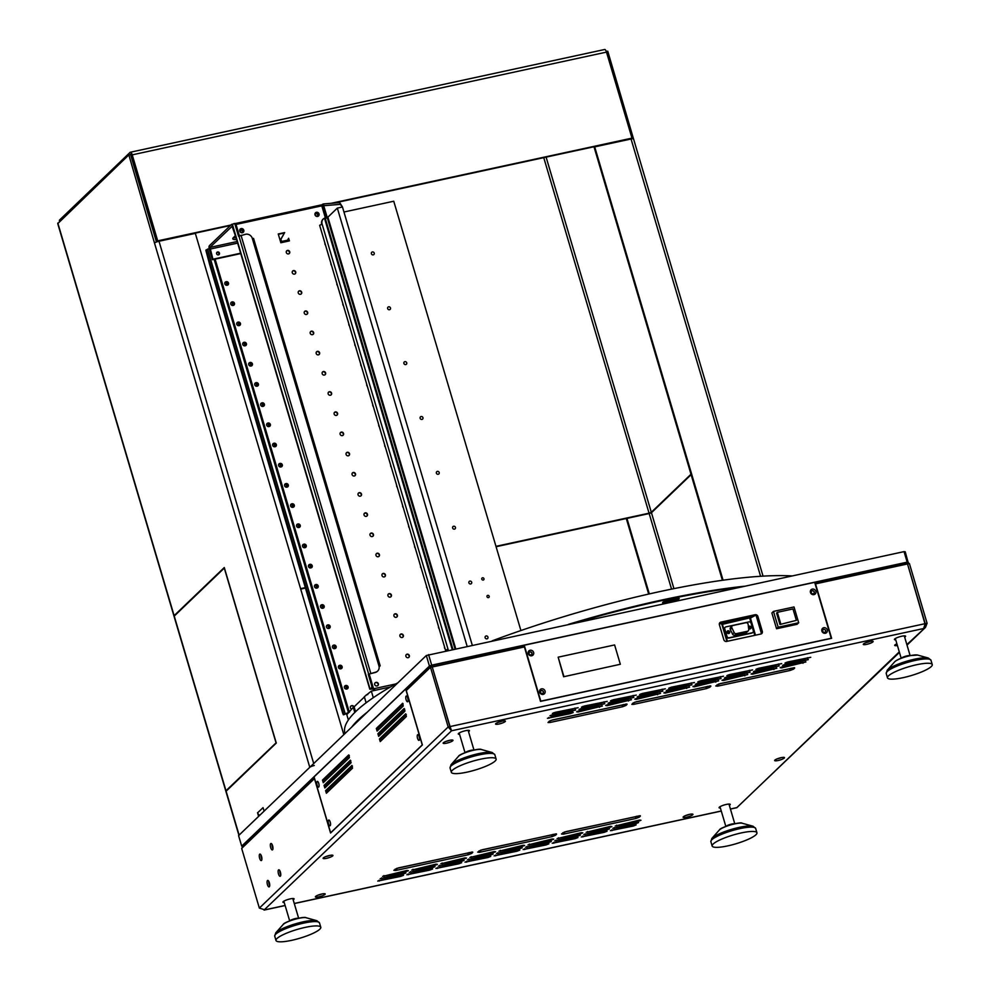 <?xml version="1.0" encoding="UTF-8"?>
<svg xmlns="http://www.w3.org/2000/svg" width="990" height="990" viewBox="0 0 990 990"><rect width="100%" height="100%" fill="white"/><g stroke="black" fill="none" stroke-linecap="round" stroke-linejoin="round"><path stroke-width="1.49" d="M314.387 777.905A1.869 1.708 46.2 0 0 314.449 778.598L241.671 848.418L259.355 908.102L448.173 726.969L430.489 667.285L431.145 665.676L523.339 645.703A1.869 0.656 77.8 0 1 523.462 645.641A1.869 0.656 77.8 0 1 524.391 646.94L540.515 701.365L831.625 638.315L815.5 583.89A1.869 0.656 -102.2 0 0 814.758 582.615L906.63 562.679L909.402 563.545L927.086 623.242L925.205 623.774M264.033 910.058L451.551 730.781L448.173 726.969L449.881 726.598L432.209 666.913L450.054 726.561L449.522 727.081L451.304 729.915M449.881 726.598L451.551 730.781L923.621 628.526L925.205 623.65L907.521 563.954L925.18 624.529M395.183 869.059L395.604 870.507L468.295 854.766L467.775 853.009L396.507 868.44M467.775 853.009L469.582 852.477M562.803 832.751L563.223 834.199L635.914 818.458L635.394 816.701L564.114 832.132M635.394 816.701L637.201 816.168M478.987 850.905L479.42 852.353L552.111 836.612L551.591 834.855L480.311 850.286M551.591 834.855L553.385 834.323M549.475 721.054L549.896 722.502L622.599 706.749L622.067 704.991L550.799 720.435M622.067 704.991L623.873 704.472M717.094 684.746L717.515 686.194L790.206 670.44L789.686 668.683L718.418 684.127M789.686 668.683L791.493 668.163M633.278 702.9L633.711 704.348L706.402 688.595L705.882 686.837L634.602 702.281M705.882 686.837L707.689 686.318M445.735 741.485A5.136 1.015 163.5 0 0 449.868 740.26M498.156 722.316A5.136 1.015 163.5 0 0 502.301 721.091M865.891 642.671A5.136 1.015 163.5 0 0 870.024 641.433M777.237 758.823A5.136 1.015 163.5 0 0 781.382 757.598M685.699 815.513A5.136 1.015 163.5 0 0 689.844 814.287M317.963 895.17A5.136 1.015 163.5 0 0 322.109 893.945M325.698 856.635A5.136 1.015 163.5 0 0 329.843 855.41M639.515 820.079L640.988 820.265L638.166 821.366L615.223 826.019L639.515 820.079M637.09 822.405L638.562 822.591L635.741 823.705L612.798 828.345L637.09 822.405M634.664 824.732L636.125 824.918L633.315 826.031L610.372 830.672L634.664 824.732M610.446 826.378L611.907 826.563L609.097 827.665L586.154 832.318L610.446 826.378M608.021 828.704L609.481 828.89L606.672 830.004L583.729 834.644L608.021 828.704M605.595 831.031L607.056 831.216L604.246 832.33L581.303 836.971L605.595 831.031M581.365 832.677L582.838 832.862L580.016 833.964L557.073 838.617L581.365 832.677M578.94 835.003L580.4 835.189L577.591 836.29L554.648 840.943L578.94 835.003M576.514 837.33L577.974 837.515L575.165 838.629L552.222 843.27L576.514 837.33M552.296 838.976L553.757 839.161L550.947 840.263L528.004 844.916L552.296 838.976M549.858 841.302L551.331 841.488L548.51 842.589L525.566 847.242L549.858 841.302M547.433 843.629L548.906 843.814L546.084 844.928L523.141 849.568L547.433 843.629M523.215 845.274L524.675 845.448L521.866 846.561L498.923 851.214L523.215 845.274M520.789 847.601L522.25 847.787L519.441 848.888L496.497 853.541L520.789 847.601M518.364 849.927L519.824 850.113L517.015 851.227L494.072 855.867L518.364 849.927M494.134 851.573L495.606 851.746L492.785 852.86L469.842 857.513L494.134 851.573M491.708 853.9L493.181 854.085L490.359 855.187L467.416 859.84L491.708 853.9M489.283 856.226L490.743 856.412L487.934 857.513L464.991 862.166L489.283 856.226M465.065 857.872L466.525 858.045L463.716 859.159L440.773 863.812L465.065 857.872M462.639 860.199L464.1 860.384L461.291 861.486L438.347 866.139L462.639 860.199M460.202 862.525L461.674 862.711L458.853 863.812L435.909 868.465L460.202 862.525M435.984 864.159L437.444 864.344L434.635 865.458L411.692 870.111L435.984 864.159M433.558 866.498L435.018 866.671L432.209 867.785L409.266 872.438L433.558 866.498M431.133 868.824L432.593 869.01L429.784 870.111L406.841 874.764L431.133 868.824M406.915 870.457L408.375 870.643L405.566 871.757L382.623 876.398L406.915 870.457M404.477 872.796L405.95 872.97L403.128 874.083L380.185 878.736L404.477 872.796M402.051 875.123L403.512 875.309L400.703 876.41L377.759 881.063L402.051 875.123M579.422 710.696L602.365 706.043L578.073 711.983L576.613 711.798L579.422 710.696M571.725 712.367L573.185 712.54L570.376 713.654L547.433 718.307L571.725 712.367M395.604 870.507L393.847 870.284L398.302 867.921L472.638 852.019M471.289 852.118L471.673 853.429L472.75 852.39M471.673 853.429L468.295 854.766M563.223 834.199L561.466 833.976L565.921 831.612L640.258 815.711M638.896 815.81L639.293 817.121L640.369 816.082M639.293 817.121L635.914 818.458M479.42 852.353L477.663 852.13L482.118 849.766L556.454 833.865M555.093 833.964L555.477 835.275L556.566 834.236M555.477 835.275L552.111 836.612M549.896 722.502L548.027 722.514L549.227 721.24L552.593 719.903L626.93 704.014M625.581 704.1L625.965 705.424L627.041 704.385M625.965 705.424L622.599 706.749M717.515 686.194L715.758 685.971L720.213 683.607L794.549 667.705M793.2 667.792L793.584 669.116L794.661 668.077M793.584 669.116L790.206 670.44M633.711 704.348L631.83 704.36L633.031 703.086L636.409 701.749L710.746 685.86M709.385 685.946L709.78 687.27L710.857 686.231M709.78 687.27L706.402 688.595M449.547 740.322A5.136 1.015 163.5 0 0 443.136 743.205A5.136 1.015 163.5 0 0 448.346 742.723A5.136 1.015 163.5 0 0 452.987 740.297A5.136 1.015 163.5 0 0 449.547 740.322M501.967 721.166A5.136 1.015 163.5 0 0 495.557 724.037A5.136 1.015 163.5 0 0 500.767 723.554A5.136 1.015 163.5 0 0 505.407 721.128A5.136 1.015 163.5 0 0 501.967 721.166M869.703 641.508A5.136 1.015 163.5 0 0 863.292 644.391A5.136 1.015 163.5 0 0 868.502 643.896A5.136 1.015 163.5 0 0 873.143 641.471A5.136 1.015 163.5 0 0 869.703 641.508M896.903 643.834A5.136 1.015 163.5 0 0 894.675 645.406A5.136 1.015 163.5 0 0 897.398 645.505M781.048 757.672A5.136 1.015 163.5 0 0 774.638 760.555A5.136 1.015 163.5 0 0 779.848 760.06A5.136 1.015 163.5 0 0 784.488 757.635A5.136 1.015 163.5 0 0 781.048 757.672M689.51 814.362A5.136 1.015 163.5 0 0 683.1 817.233A5.136 1.015 163.5 0 0 688.31 816.75A5.136 1.015 163.5 0 0 692.951 814.324A5.136 1.015 163.5 0 0 689.51 814.362M321.787 894.007A5.136 1.015 163.5 0 0 315.377 896.89A5.136 1.015 163.5 0 0 320.587 896.396A5.136 1.015 163.5 0 0 325.215 893.97A5.136 1.015 163.5 0 0 321.787 894.007M329.509 855.471A5.136 1.015 163.5 0 0 323.099 858.355A5.136 1.015 163.5 0 0 328.309 857.872A5.136 1.015 163.5 0 0 332.949 855.434A5.136 1.015 163.5 0 0 329.509 855.471M904.674 637.176A5.841 1.151 163.5 0 0 905.59 636.186A5.841 1.151 163.5 0 0 901.68 636.236A5.841 1.151 163.5 0 0 894.403 639.503A5.841 1.151 163.5 0 0 895.715 639.837M468.518 731.66A5.841 1.151 163.5 0 0 469.446 730.67A5.841 1.151 163.5 0 0 465.535 730.707A5.841 1.151 163.5 0 0 458.259 733.974A5.841 1.151 163.5 0 0 459.57 734.308M293.188 899.848A5.841 1.151 163.5 0 0 294.117 898.858A5.841 1.151 163.5 0 0 290.206 898.895A5.841 1.151 163.5 0 0 282.917 902.175A5.841 1.151 163.5 0 0 284.241 902.496M729.333 805.377A5.841 1.151 163.5 0 0 730.261 804.387A5.841 1.151 163.5 0 0 726.351 804.424A5.841 1.151 163.5 0 0 719.074 807.704A5.841 1.151 163.5 0 0 720.386 808.026M608.491 704.397L631.434 699.744L607.142 705.684L605.682 705.511L608.491 704.397M637.572 698.099L660.516 693.446L636.224 699.385L634.763 699.212L637.572 698.099M666.654 691.8L689.597 687.147L665.305 693.099L663.832 692.913L666.654 691.8M695.723 685.501L718.666 680.848L694.374 686.8L692.913 686.615L695.723 685.501M724.804 679.202L747.747 674.561L723.455 680.501L721.995 680.316L724.804 679.202M753.873 672.903L776.816 668.262L752.524 674.202L751.063 674.017L753.873 672.903M782.954 666.604L805.897 661.963L781.605 667.904L780.145 667.718L782.954 666.604M552.767 714.669L575.71 710.016L551.418 715.956L549.957 715.77L552.767 714.669M581.848 708.37L604.791 703.717L580.499 709.657L579.039 709.471L581.848 708.37M610.929 702.071L633.872 697.418L609.58 703.358L608.107 703.172L610.929 702.071M639.998 695.772L662.941 691.119L638.649 697.059L637.189 696.873L639.998 695.772M669.079 689.473L692.022 684.82L667.73 690.76L666.27 690.574L669.079 689.473M698.148 683.174L721.091 678.521L696.799 684.461L695.339 684.288L698.148 683.174M727.229 676.875L750.173 672.222L725.88 678.162L724.42 677.989L727.229 676.875M756.31 670.577L779.254 665.923L754.962 671.863L753.489 671.69L756.31 670.577M785.379 664.278L808.323 659.625L784.03 665.577L782.57 665.391L785.379 664.278M555.204 712.33L578.148 707.689L553.856 713.629L552.383 713.443L555.204 712.33M584.273 706.031L607.216 701.39L582.924 707.33L581.464 707.145L584.273 706.031M613.355 699.732L636.298 695.091L612.006 701.031L610.533 700.846L613.355 699.732M642.423 693.446L665.367 688.793L641.074 694.732L639.614 694.547L642.423 693.446M671.505 687.147L694.448 682.494L670.156 688.434L668.696 688.248L671.505 687.147M700.586 680.848L723.529 676.195L699.237 682.135L697.764 681.949L700.586 680.848M729.655 674.549L752.598 669.896L728.306 675.836L726.846 675.65L729.655 674.549M758.736 668.25L781.679 663.597L757.387 669.537L755.927 669.351L758.736 668.25M787.805 661.951L810.748 657.298L786.456 663.238L784.996 663.053L787.805 661.951M451.551 730.781L450.054 726.561L925.205 623.65M524.391 646.94L432.234 667.013M268.785 881.348A3.317 1.151 -102.2 0 0 269.701 885.58M260.989 855.014A3.317 1.151 -102.2 0 0 261.904 859.258M272.052 844.408A3.317 1.151 -102.2 0 0 272.968 848.64M279.848 870.742A3.317 1.151 -102.2 0 0 280.764 874.974M267.473 880.543A3.317 1.151 -102.2 0 0 267.337 884.243A3.317 1.151 -102.2 0 0 269.094 886.891A3.317 1.151 -102.2 0 0 269.528 883.414A3.317 1.151 -102.2 0 0 267.696 880.419A3.317 1.151 -102.2 0 0 267.473 880.543M259.665 854.209A3.317 1.151 -102.2 0 0 259.541 857.909A3.317 1.151 -102.2 0 0 261.298 860.558A3.317 1.151 -102.2 0 0 261.719 857.08A3.317 1.151 -102.2 0 0 259.887 854.085A3.317 1.151 -102.2 0 0 259.665 854.209M314.449 778.598L330.573 833.023L422.396 744.938L406.271 690.525A1.869 1.708 -133.8 0 1 406.692 688.805L405.677 689.003L422.247 744.913L330.635 832.788L314.078 776.878L405.677 689.003M270.728 843.591A3.317 1.151 -102.2 0 0 270.604 847.291A3.317 1.151 -102.2 0 0 272.349 849.952A3.317 1.151 -102.2 0 0 272.782 846.462A3.317 1.151 -102.2 0 0 270.951 843.468A3.317 1.151 -102.2 0 0 270.728 843.591M278.524 869.925A3.317 1.151 -102.2 0 0 278.4 873.626A3.317 1.151 -102.2 0 0 280.158 876.286A3.317 1.151 -102.2 0 0 280.578 872.796A3.317 1.151 -102.2 0 0 278.747 869.802A3.317 1.151 -102.2 0 0 278.524 869.925M285.108 905.454L264.899 909.835L259.355 908.102M907.545 564.053L909.402 563.545M899.44 652.385L736.845 807.605M906.865 644.601L925.514 627.375L927.086 623.242M325.772 786.803L351.141 762.461M379.603 735.149L404.984 710.808M241.671 848.418L243.404 845.769M406.692 688.805L431.145 665.676M814.733 582.541L906.63 562.679M757.895 616.448L762.312 631.373A2.339 2.141 -133.8 0 1 760.827 634.033L726.623 641.433A2.339 2.141 -133.8 0 1 723.826 639.713L719.408 624.789A2.339 2.141 -133.8 0 1 720.893 622.128L755.11 614.716A2.339 2.141 -133.8 0 1 757.895 616.448L757.35 616.968L761.768 631.892A2.339 2.141 -133.8 0 1 761.496 633.749L756.113 615.458M827.269 629.912A2.945 2.698 46.2 0 0 822.517 628.39A2.945 2.698 46.2 0 0 823.94 633.179A2.945 2.698 46.2 0 0 827.269 629.912M815.834 591.29A2.945 2.698 46.2 0 0 811.082 589.768A2.945 2.698 46.2 0 0 812.493 594.557A2.945 2.698 46.2 0 0 815.834 591.29M524.255 645.245L814.683 582.343L831.241 638.253L540.812 701.155L524.255 645.245L523.747 645.74M533.61 652.422A2.945 2.698 46.2 0 0 528.87 650.9A2.945 2.698 46.2 0 0 530.281 655.689A2.945 2.698 46.2 0 0 533.61 652.422M545.057 691.045A2.945 2.698 46.2 0 0 540.305 689.523A2.945 2.698 46.2 0 0 541.728 694.312A2.945 2.698 46.2 0 0 545.057 691.045M719.68 622.92A2.339 2.141 -133.8 0 1 720.361 622.648L754.566 615.236A2.339 2.141 -133.8 0 1 757.35 616.968M825.202 632.09A1.584 1.46 46.2 0 0 823.012 629.801M813.768 593.468A1.584 1.46 46.2 0 0 811.577 591.179M531.556 654.588A1.584 1.46 46.2 0 0 529.365 652.311M542.99 693.21A1.584 1.46 46.2 0 0 540.8 690.933M814.201 591.933A1.584 1.46 46.2 0 0 811.639 591.104A1.584 1.46 46.2 0 0 811.689 593.257A1.584 1.46 46.2 0 0 814.201 591.933M825.635 630.556A1.584 1.46 46.2 0 0 823.086 629.727A1.584 1.46 46.2 0 0 823.135 631.88A1.584 1.46 46.2 0 0 825.635 630.556M531.989 653.066A1.584 1.46 46.2 0 0 529.427 652.237A1.584 1.46 46.2 0 0 529.477 654.39A1.584 1.46 46.2 0 0 531.989 653.066M543.423 691.688A1.584 1.46 46.2 0 0 540.874 690.859A1.584 1.46 46.2 0 0 540.924 693.012A1.584 1.46 46.2 0 0 543.423 691.688M798.695 622.76L797.074 624.306L776.556 628.749L771.878 612.958L773.487 611.399L794.017 606.957L798.695 622.76L778.177 627.202L773.487 611.399M779.959 624.48L796.368 620.371L792.99 608.949L777.336 612.34L776.581 613.07L779.959 624.48L796.368 620.371M776.556 628.749L778.177 627.202M777.336 612.34L780.714 623.75M755.469 615.236L750.915 617.03L749.777 618.416L755.605 615.26M727.427 641.26L722.415 624.343L719.47 623.304M749.826 628.91A1.163 1.064 -133.8 0 0 750.16 627.103A1.163 1.064 -133.8 0 0 748.465 627.128A1.163 1.064 -133.8 0 1 750.049 628.798M727.081 631.769A1.163 1.064 -133.8 0 1 728.665 633.427M728.009 631.669L727.13 632.523A1.869 1.708 -133.8 0 1 726.957 631.991A1.163 1.064 -133.8 0 1 728.776 631.731A1.163 1.064 -133.8 0 1 728.442 633.538M754.702 615.211L720.225 622.685M750.915 617.03L721.302 623.452L722.415 624.343L719.507 623.23M722.143 624.603L721.042 622.574M722.415 624.343L750.333 617.76L755.494 635.184M729.667 631.855A1.448 1.324 46.2 0 0 727.341 631.1A1.448 1.324 46.2 0 0 727.39 633.068A1.448 1.324 46.2 0 0 729.667 631.855M748.601 628.229A1.448 1.324 46.2 0 0 751.051 627.227A1.448 1.324 46.2 0 0 748.44 626.893M725.967 626.868A1.869 1.708 46.2 0 0 724.779 628.996L726.957 636.372A1.869 1.708 46.2 0 0 729.185 637.758L752.103 632.796A1.869 1.708 46.2 0 0 753.303 630.667L751.113 623.292A1.869 1.708 46.2 0 0 748.885 621.906L725.967 626.868M748.267 630.828L746.646 632.375A1.869 1.708 -133.8 0 1 745.866 632.783L734.667 635.209A1.869 1.708 -133.8 0 1 732.563 634.132L730.298 629.479A1.869 1.708 -133.8 0 1 730.595 627.462L732.216 625.915A1.869 1.708 46.2 0 0 731.919 627.932L734.172 632.573A1.869 1.708 46.2 0 0 736.288 633.662L747.487 631.236A1.869 1.708 46.2 0 0 748.737 629.417L748.143 624.418A1.869 1.708 46.2 0 0 745.841 622.722L732.996 625.507A1.869 1.708 46.2 0 0 732.216 625.915M725.039 627.45A1.869 1.708 46.2 0 0 724.433 629.318L726.623 636.694A1.869 1.708 46.2 0 0 728.85 638.08L751.769 633.117A1.869 1.708 46.2 0 0 752.697 632.536M750.544 628.712A1.448 1.324 46.2 0 0 748.576 626.645M729.16 633.34A1.448 1.324 46.2 0 0 727.192 631.286M351.957 765.48L325.599 790.626L327.306 790.255L327.405 792.272M351.759 765.53L352.539 768.153L326.378 793.262L325.599 790.626M350.398 760.209L324.039 785.355L325.747 784.983L325.846 787.001M350.2 760.258L350.98 762.894L324.819 787.99L324.039 785.355M348.839 754.949L349.421 757.622L323.26 782.719L322.48 780.095L324.188 779.724L324.287 781.741M348.641 754.986L322.48 780.095M404.242 708.568L404.823 711.241L378.663 736.337L377.883 733.714L379.591 733.343L379.69 735.36M404.044 708.605L377.883 733.714M402.683 703.296L376.324 728.442L378.032 728.071L378.118 730.088M402.485 703.346L403.264 705.981L377.103 731.078L376.324 728.442M317.085 785.095A2.945 1.027 -102.2 0 0 318.879 786.864A2.945 1.027 -102.2 0 0 318.941 784.068A2.945 1.027 -102.2 0 0 317.728 781.531A2.945 1.027 -102.2 0 0 316.812 782.224A2.945 1.027 -102.2 0 0 317.085 785.095M328.519 823.717A2.945 1.027 -102.2 0 0 330.326 825.487A2.945 1.027 -102.2 0 0 330.375 822.678A2.945 1.027 -102.2 0 0 329.175 820.153A2.945 1.027 -102.2 0 0 328.247 820.846A2.945 1.027 -102.2 0 0 328.519 823.717M417.545 738.33A2.945 1.027 -102.2 0 0 419.339 740.099A2.945 1.027 -102.2 0 0 419.389 737.29A2.945 1.027 -102.2 0 0 418.188 734.766A2.945 1.027 -102.2 0 0 417.273 735.459A2.945 1.027 -102.2 0 0 417.545 738.33M406.098 699.707A2.945 1.027 -102.2 0 0 407.905 701.477A2.945 1.027 -102.2 0 0 407.954 698.668A2.945 1.027 -102.2 0 0 406.742 696.143A2.945 1.027 -102.2 0 0 405.826 696.836A2.945 1.027 -102.2 0 0 406.098 699.707M379.442 738.973L380.222 741.609L406.383 716.513L405.702 713.827L379.442 738.973L381.15 738.602L381.249 740.619M352.452 766.136L327.306 790.255M350.893 760.865L325.747 784.983M349.321 755.605L324.188 779.724M404.724 709.224L379.591 733.343M403.165 703.952L378.032 728.071M406.284 714.483L381.15 738.602M330.017 821.477L330.549 823.928M318.582 782.855L319.102 785.305M419.03 736.09L419.562 738.54M407.595 697.467L408.115 699.918M466.983 772.151A23.352 4.591 163.5 0 0 496.114 759.045A23.352 4.591 163.5 0 0 480.472 759.206A23.352 4.591 163.5 0 0 451.341 772.311A23.352 4.591 163.5 0 0 466.983 772.151M291.654 940.339A23.352 4.591 163.5 0 0 320.785 927.234A23.352 4.591 163.5 0 0 305.143 927.395A23.352 4.591 163.5 0 0 276.012 940.5A23.352 4.591 163.5 0 0 291.654 940.339M916.629 664.736A23.352 4.591 163.5 0 0 887.486 677.828A23.352 4.591 163.5 0 0 903.127 677.667A23.352 4.591 163.5 0 0 932.258 664.575A23.352 4.591 163.5 0 0 916.629 664.736M713.159 844.024A23.352 4.591 163.5 0 0 712.157 846.029A23.352 4.591 163.5 0 0 731.783 844.928A23.352 4.591 163.5 0 0 755.927 834.768A23.352 4.591 163.5 0 0 756.929 832.763A23.352 4.591 163.5 0 0 737.315 833.865A23.352 4.591 163.5 0 0 713.159 844.024M738.849 587.417A251.621 49.451 163.5 0 0 595.572 617.042A251.621 49.451 163.5 0 0 575.561 622.784M361.288 717.899A251.621 49.451 163.5 0 0 356.462 722.527M673.138 601.165A4.665 0.916 163.5 0 0 679.177 598.505A4.665 0.916 163.5 0 0 676.281 598.492L668.658 600.051A4.665 0.916 163.5 0 0 662.607 602.712A4.665 0.916 163.5 0 0 665.515 602.724L673.138 601.165L672.878 600.287A4.665 0.916 163.5 0 0 678.459 598.245M663.077 602.093A4.665 0.916 163.5 0 0 665.255 601.846L672.878 600.287M568.594 624.294A252.091 49.55 -16.5 0 1 595.46 616.498A252.091 49.55 -16.5 0 1 744.294 586.241M351.747 727.044A252.091 49.55 -16.5 0 1 367.265 712.169M492.154 640.852A252.091 49.55 -16.5 0 1 592.985 608.169A252.091 49.55 -16.5 0 1 791.901 575.92M345.027 733.491L344.916 733.132A252.091 49.55 -16.5 0 1 397.869 682.803M428.571 654.625L431.69 665.156L429.437 666.047L241.696 846.141L238.578 835.61L426.319 655.516L904.056 551.628L905.219 551.777L908.139 562.506M241.696 846.141L242.562 846.252M908.337 562.308L907.174 562.159L904.056 551.628M431.69 665.156L907.174 562.159M687.258 690.871A4.665 0.916 -16.5 0 1 688.731 690.562M429.437 666.047L426.319 655.516M487.736 595.361A1.163 1.064 46.2 0 0 487.29 597.193A1.163 1.064 46.2 0 0 489.023 595.955A1.163 1.064 46.2 0 0 487.736 595.361M372.364 251.955A1.534 1.411 46.2 0 0 371.782 254.381A1.534 1.411 46.2 0 0 374.059 252.735A1.534 1.411 46.2 0 0 372.364 251.955M388.625 306.813A1.534 1.411 46.2 0 0 388.031 309.239A1.534 1.411 46.2 0 0 390.308 307.593A1.534 1.411 46.2 0 0 388.625 306.813M404.873 361.672A1.534 1.411 46.2 0 0 404.279 364.097A1.534 1.411 46.2 0 0 406.556 362.451A1.534 1.411 46.2 0 0 404.873 361.672M421.121 416.53A1.534 1.411 46.2 0 0 420.527 418.956A1.534 1.411 46.2 0 0 422.804 417.322A1.534 1.411 46.2 0 0 421.121 416.53M437.37 471.389A1.534 1.411 46.2 0 0 436.776 473.814A1.534 1.411 46.2 0 0 439.053 472.18A1.534 1.411 46.2 0 0 437.37 471.389M453.618 526.247A1.534 1.411 46.2 0 0 453.024 528.672A1.534 1.411 46.2 0 0 455.301 527.039A1.534 1.411 46.2 0 0 453.618 526.247M469.866 581.105A1.534 1.411 46.2 0 0 469.285 583.531A1.534 1.411 46.2 0 0 471.549 581.897A1.534 1.411 46.2 0 0 469.866 581.105M426.851 491.894L427.136 492.834M427.569 494.307L427.853 495.248M428.286 496.72L428.559 497.661M429.004 499.133L429.276 500.074M429.71 501.546L429.994 502.487M430.427 503.96L430.712 504.912M431.145 506.373L431.43 507.325M431.863 508.786L432.135 509.739M432.568 511.199L432.853 512.152M433.286 513.612L433.571 514.565M434.004 516.025L434.288 516.978M434.721 518.438L434.994 519.391M435.439 520.851L435.711 521.804M436.144 523.264L436.429 524.217M436.862 525.678L437.147 526.63M437.58 528.091L437.865 529.044M438.298 530.516L438.57 531.457M439.003 532.929L439.288 533.87M439.721 535.343L440.006 536.283M440.439 537.756L440.723 538.696M441.156 540.169L441.429 541.109M441.874 542.582L442.146 543.522M442.579 544.995L442.864 545.936M443.297 547.408L443.582 548.361M444.015 549.821L444.3 550.774M444.733 552.234L445.005 553.187M445.438 554.648L445.723 555.6M446.156 557.061L446.44 558.014M446.874 559.474L447.158 560.427M447.591 561.887L447.864 562.84M448.309 564.3L448.581 565.253M449.014 566.713L449.299 567.666M449.732 569.126L450.017 570.079M450.45 571.539L450.735 572.492M451.168 573.965L451.44 574.905M451.873 576.378L452.158 577.318M452.591 578.791L452.875 579.732M453.309 581.204L453.593 582.145M454.026 583.617L454.299 584.558M454.744 586.031L455.016 586.971M455.45 588.444L455.734 589.384M456.167 590.857L456.452 591.81M456.885 593.27L457.17 594.223M457.603 595.683L457.875 596.636M458.308 598.096L458.593 599.049M459.026 600.509L459.311 601.462M459.744 602.922L460.028 603.875M460.461 605.336L460.734 606.288M461.179 607.749L461.451 608.702M461.885 610.162L462.169 611.115M462.602 612.575L462.887 613.528M463.32 614.988L463.605 615.941M464.038 617.413L464.31 618.354M464.743 619.827L465.028 620.767M465.461 622.24L465.746 623.18M466.179 624.653L466.463 625.593M466.896 627.066L467.169 628.007M467.614 629.479L467.886 630.42M468.32 631.892L468.604 632.833M469.037 634.305L469.322 635.258M469.755 636.718L470.04 637.671M470.473 639.132L470.745 640.085M471.178 641.545L471.463 642.498M471.896 643.958L472.18 644.911M343.951 212.008L393.748 201.23L520.913 630.543M486.115 635.964A1.534 1.411 46.2 0 0 485.533 638.389A1.534 1.411 46.2 0 0 487.81 636.756A1.534 1.411 46.2 0 0 486.115 635.964M482.538 577.801A1.163 1.064 46.2 0 0 482.093 579.645A1.163 1.064 46.2 0 0 483.813 578.395A1.163 1.064 46.2 0 0 482.538 577.801M633.538 138.934L607.749 51.183L606.288 51.492M495.978 546.344L649.056 513.179L651.309 512.288L690.983 474.235M238.912 835.288L225.955 791.53A3.737 0.73 -16.5 0 1 226.116 791.208L276.284 743.069L224.285 567.53L174.116 615.656A3.737 0.73 163.5 0 0 173.955 615.978L57.742 223.629L128.836 154.91L154.49 243.02A3.737 0.73 -16.5 0 1 158.994 241.251L195.339 233.38L343.815 734.654M238.949 835.412A3.737 0.73 163.5 0 1 239.11 835.09L258.613 816.379L257.524 812.691M259.751 815.29A3.737 3.428 -133.8 0 1 257.635 812.815L257.573 812.641M314.288 765.518A3.737 0.73 163.5 0 0 309.783 767.299L264.12 811.107L263.031 807.642A3.737 3.428 46.2 0 0 263.291 808.31M156.457 241.993L130.544 154.539L128.836 154.91M154.786 242.513L155.665 242.327M496.089 546.715L648.524 513.699A3.737 0.73 -16.5 0 0 651.247 512.87M305.452 588.011L300.688 589.038M305.341 587.627L300.576 588.666M763.055 576.143L633.563 138.971A3.737 0.73 -16.5 0 0 631.051 138.996L594.705 146.867L723.071 580.202M594.705 146.867L594.173 147.386L722.403 580.288M59.734 221.203L59.425 220.164L130.098 152.373A3.737 1.299 -102.2 0 1 130.346 152.237A3.737 1.299 -102.2 0 1 132.227 154.848L157.707 240.867L157.162 241.387L230.422 225.51M130.086 154.65L130.89 154.069M59.425 220.164L59.462 221.475M604.383 49.636A3.737 1.299 77.8 0 1 604.63 49.5A3.737 1.299 77.8 0 1 606.499 52.111L631.979 138.13L631.434 138.65L334.088 203.061M157.162 241.387L131.682 155.368A1.869 0.656 -102.2 0 0 130.742 154.056A1.869 0.656 -102.2 0 0 130.618 154.131M157.707 240.867L230.967 225.002M331.118 203.309L631.979 138.13M691.119 474.668L651.445 512.733L626.955 518.438L649.316 593.913M626.955 518.438L626.423 518.946L648.673 594.062M276.185 742.735L225.98 790.763A3.737 0.73 163.5 0 0 225.819 791.084A3.737 0.73 163.5 0 0 226.067 791.258M276.024 742.76L224.285 568.099L174.24 616.089A3.737 0.73 163.5 0 0 174.079 616.411L225.819 791.084M300.713 589.1L305.464 588.072M354.804 712.454L353.282 707.318L354.111 706.835L355.558 711.711M348.369 719.977L346.797 714.656L353.282 707.318M366.139 702.801L364.332 696.7L371.337 691.119L373.292 697.69M371.337 691.119L390.456 686.973M366.09 702.838L364.357 696.997L354.111 706.835M367.748 694.559L366.226 694.893M237.179 241.511L209.954 247.413L212.924 259.207L212.38 259.726L209.397 249.629A3.267 1.139 -102.2 0 1 209.435 245.656L231.549 224.433A3.267 1.139 -102.2 0 1 231.771 224.322A3.267 1.139 -102.2 0 1 232.39 224.594M209.954 247.413L232.266 226.153M233.294 237.724A14.009 2.747 163.5 0 0 236.09 237.823M322.035 204.769L323.384 203.94L339.719 202.603L342.466 206.984L340.238 204.361L324.039 205.685M236.61 239.58A14.009 2.747 -16.5 0 1 232.786 238.825A14.009 2.747 -16.5 0 1 233.393 237.625L235.397 235.694M240.087 231.202L241.312 230.026M339.719 202.603L340.238 204.361M218.802 254.764A1.534 1.411 46.2 0 0 216.736 252.623M212.38 259.726L240.756 253.576M218.468 254.876A1.534 1.411 46.2 0 0 219.062 252.45A1.534 1.411 46.2 0 0 216.785 254.096A1.534 1.411 46.2 0 0 218.468 254.876M212.924 259.207L240.644 253.205M321.775 204.893A3.267 1.139 77.8 0 1 321.985 204.769A3.267 1.139 77.8 0 1 322.777 205.239M235.892 237.179L232.068 226.19M317.196 216.067A1.534 1.411 46.2 0 0 317.778 213.642A1.534 1.411 46.2 0 0 315.501 215.288A1.534 1.411 46.2 0 0 317.196 216.067M241.931 232.365A1.534 1.411 46.2 0 0 242.525 229.94A1.534 1.411 46.2 0 0 240.248 231.586A1.534 1.411 46.2 0 0 241.931 232.365M315.464 213.803A1.534 1.411 -133.8 0 1 317.518 215.944M240.211 230.101A1.534 1.411 -133.8 0 1 242.265 232.254M347.292 688.854L346.364 685.736M341.303 668.658L340.387 665.552M335.325 648.475L334.41 645.356M329.348 628.279L328.42 625.173M323.371 608.095L322.443 604.989M317.382 587.912L316.466 584.793M311.404 567.716L310.489 564.609M305.427 547.532L304.499 544.426M299.45 527.348L298.522 524.23M293.473 507.152L292.545 504.046M287.484 486.969L286.568 483.85M281.507 466.785L280.591 463.667M275.529 446.589L274.601 443.483M269.552 426.405L268.624 423.287M263.563 406.209L262.647 403.103M257.586 386.026L256.67 382.92M251.608 365.842L250.68 362.724M245.631 345.646L244.703 342.54M239.642 325.463L238.726 322.344M233.665 305.279L232.749 302.16M227.688 285.083L226.76 281.977M346.587 689.052L345.609 685.724M340.61 668.856L339.62 665.54A1.869 1.708 46.2 0 1 341.562 668.51M334.632 648.673L333.642 645.356A1.869 1.708 46.2 0 1 335.573 648.314M329.596 628.13A1.869 1.708 46.2 0 0 327.653 625.16L327.925 624.9A1.869 1.708 -133.8 0 1 329.744 628.007A1.869 1.708 -133.8 0 1 328.965 628.415L327.665 625.16M322.666 608.293L321.676 604.977A1.869 1.708 46.2 0 1 323.619 607.947M316.689 588.11L315.699 584.793A1.869 1.708 46.2 0 1 317.642 587.751M310.712 567.926L309.721 564.597A1.869 1.708 46.2 0 1 311.652 567.567M304.734 547.73L303.732 544.413A1.869 1.708 46.2 0 1 305.675 547.383M298.757 527.546L297.755 524.23A1.869 1.708 46.2 0 1 299.698 527.187M292.768 507.35L291.778 504.034A1.869 1.708 46.2 0 1 293.721 507.004M286.791 487.167L285.801 483.85A1.869 1.708 46.2 0 1 287.731 486.808M280.813 466.983L279.811 463.654A1.869 1.708 46.2 0 1 281.754 466.624M274.836 446.787L273.834 443.471A1.869 1.708 46.2 0 1 275.777 446.44M268.847 426.603L267.857 423.287A1.869 1.708 46.2 0 1 269.8 426.245M262.87 406.42L261.892 403.091M256.893 386.224L255.903 382.907A1.869 1.708 46.2 0 1 257.833 385.877M250.916 366.04L249.913 362.724A1.869 1.708 46.2 0 1 251.856 365.681M244.926 345.844L243.948 342.528M238.949 325.661L237.959 322.344A1.869 1.708 46.2 0 1 239.902 325.302M232.972 305.477L231.982 302.148A1.869 1.708 46.2 0 1 233.912 305.118M226.995 285.281L226.005 281.964M209.583 264.305L205.895 250.421L209.138 248.527M339.409 702.158L342.75 713.419L343.394 714.792L344.223 714.545M349.581 711.983L343.443 714.743M349.309 712.243L344.334 714.508M209.558 264.194L339.471 702.356M227.935 284.934A1.869 1.708 46.2 0 0 225.992 281.964L225.992 281.964M225.745 282.026A1.869 1.708 46.2 0 0 225.114 282.311M231.722 302.21A1.869 1.708 46.2 0 0 231.091 302.495M237.699 322.394A1.869 1.708 46.2 0 0 237.068 322.69M245.879 345.498A1.869 1.708 46.2 0 0 243.936 342.528L243.936 342.528M243.676 342.589A1.869 1.708 46.2 0 0 243.045 342.874M249.666 362.773A1.869 1.708 46.2 0 0 249.035 363.058M255.643 382.957A1.869 1.708 46.2 0 0 255.012 383.254M263.823 406.061A1.869 1.708 46.2 0 0 261.88 403.091L261.88 403.091M261.62 403.153A1.869 1.708 46.2 0 0 260.989 403.437M267.597 423.336A1.869 1.708 46.2 0 0 266.966 423.621M273.587 443.532A1.869 1.708 46.2 0 0 272.955 443.817M279.564 463.716A1.869 1.708 46.2 0 0 278.933 464.001M285.541 483.9A1.869 1.708 46.2 0 0 284.91 484.184M291.518 504.096A1.869 1.708 46.2 0 0 290.887 504.38M297.495 524.279A1.869 1.708 46.2 0 0 296.876 524.564M303.485 544.463A1.869 1.708 46.2 0 0 302.853 544.76M309.462 564.659A1.869 1.708 46.2 0 0 308.831 564.943M315.439 584.843A1.869 1.708 46.2 0 0 314.808 585.127M321.416 605.038A1.869 1.708 46.2 0 0 320.785 605.323M327.405 625.222A1.869 1.708 46.2 0 0 326.774 625.507M333.382 645.406A1.869 1.708 46.2 0 0 332.751 645.69M339.36 665.602A1.869 1.708 46.2 0 0 338.729 665.886M347.539 688.693A1.869 1.708 46.2 0 0 345.597 685.736L345.597 685.736M345.337 685.785A1.869 1.708 46.2 0 0 344.706 686.07M353.727 707.095A1.869 1.708 46.2 0 0 351.574 705.92L351.574 705.92M351.326 705.969A1.869 1.708 46.2 0 0 350.695 706.266M226.264 281.704A1.869 1.708 -133.8 0 1 228.084 284.811A1.869 1.708 -133.8 0 1 227.304 285.219L227.044 285.269A1.869 1.708 -133.8 0 1 225.237 282.175A1.869 1.708 -133.8 0 1 226.005 281.766M232.242 301.901A1.869 1.708 -133.8 0 1 234.061 304.994A1.869 1.708 -133.8 0 1 233.281 305.403L233.034 305.464A1.869 1.708 -133.8 0 1 231.215 302.358A1.869 1.708 -133.8 0 1 231.994 301.95M238.231 322.084A1.869 1.708 -133.8 0 1 240.038 325.19A1.869 1.708 -133.8 0 1 239.271 325.599L239.011 325.648A1.869 1.708 -133.8 0 1 237.192 322.542A1.869 1.708 -133.8 0 1 237.971 322.134M244.208 342.268A1.869 1.708 -133.8 0 1 246.015 345.374A1.869 1.708 -133.8 0 1 245.248 345.782L244.988 345.844A1.869 1.708 -133.8 0 1 243.181 342.738A1.869 1.708 -133.8 0 1 243.948 342.33M250.185 362.464A1.869 1.708 -133.8 0 1 252.004 365.558A1.869 1.708 -133.8 0 1 251.225 365.966L250.965 366.028A1.869 1.708 -133.8 0 1 249.158 362.922A1.869 1.708 -133.8 0 1 249.926 362.513M256.163 382.647A1.869 1.708 -133.8 0 1 257.982 385.754A1.869 1.708 -133.8 0 1 257.202 386.162L256.954 386.211A1.869 1.708 -133.8 0 1 255.135 383.118A1.869 1.708 -133.8 0 1 255.915 382.709M262.152 402.831A1.869 1.708 -133.8 0 1 263.959 405.937A1.869 1.708 -133.8 0 1 263.192 406.346L262.932 406.407A1.869 1.708 -133.8 0 1 261.113 403.301A1.869 1.708 -133.8 0 1 261.892 402.893M268.129 423.027A1.869 1.708 -133.8 0 1 269.936 426.133A1.869 1.708 -133.8 0 1 269.169 426.542L268.909 426.591A1.869 1.708 -133.8 0 1 267.102 423.485A1.869 1.708 -133.8 0 1 267.869 423.077M274.106 443.211A1.869 1.708 -133.8 0 1 275.925 446.317A1.869 1.708 -133.8 0 1 275.146 446.725L274.886 446.775A1.869 1.708 -133.8 0 1 273.079 443.681A1.869 1.708 -133.8 0 1 273.846 443.272M280.083 463.407A1.869 1.708 -133.8 0 1 281.903 466.5A1.869 1.708 -133.8 0 1 281.123 466.909L280.875 466.971A1.869 1.708 -133.8 0 1 279.056 463.864A1.869 1.708 -133.8 0 1 279.836 463.456M286.073 483.59A1.869 1.708 -133.8 0 1 287.88 486.696A1.869 1.708 -133.8 0 1 287.112 487.105L286.853 487.154A1.869 1.708 -133.8 0 1 285.033 484.048A1.869 1.708 -133.8 0 1 285.813 483.64M292.05 503.774A1.869 1.708 -133.8 0 1 293.857 506.88A1.869 1.708 -133.8 0 1 293.089 507.288L292.83 507.338A1.869 1.708 -133.8 0 1 291.023 504.244A1.869 1.708 -133.8 0 1 291.79 503.836M298.027 523.97A1.869 1.708 -133.8 0 1 299.834 527.064A1.869 1.708 -133.8 0 1 299.067 527.472L298.807 527.534A1.869 1.708 -133.8 0 1 297 524.428A1.869 1.708 -133.8 0 1 297.767 524.019M304.004 544.154A1.869 1.708 -133.8 0 1 305.823 547.26A1.869 1.708 -133.8 0 1 305.044 547.668L304.796 547.718A1.869 1.708 -133.8 0 1 302.977 544.611A1.869 1.708 -133.8 0 1 303.744 544.215M309.981 564.337A1.869 1.708 -133.8 0 1 311.8 567.443A1.869 1.708 -133.8 0 1 311.021 567.852L310.773 567.913A1.869 1.708 -133.8 0 1 308.954 564.807A1.869 1.708 -133.8 0 1 309.734 564.399M315.971 584.533A1.869 1.708 -133.8 0 1 317.778 587.639A1.869 1.708 -133.8 0 1 317.01 588.035L316.751 588.097A1.869 1.708 -133.8 0 1 314.944 584.991A1.869 1.708 -133.8 0 1 315.711 584.583M321.948 604.717A1.869 1.708 -133.8 0 1 323.755 607.823A1.869 1.708 -133.8 0 1 322.988 608.231L322.728 608.281A1.869 1.708 -133.8 0 1 320.921 605.187A1.869 1.708 -133.8 0 1 321.688 604.779M328.705 628.477A1.869 1.708 -133.8 0 1 326.898 625.371A1.869 1.708 -133.8 0 1 327.665 624.962M333.902 645.096A1.869 1.708 -133.8 0 1 335.721 648.202A1.869 1.708 -133.8 0 1 334.942 648.611L334.694 648.66A1.869 1.708 -133.8 0 1 332.875 645.554A1.869 1.708 -133.8 0 1 333.655 645.146M339.892 665.28A1.869 1.708 -133.8 0 1 341.699 668.386A1.869 1.708 -133.8 0 1 340.931 668.795L340.671 668.844A1.869 1.708 -133.8 0 1 338.852 665.75A1.869 1.708 -133.8 0 1 339.632 665.342M345.869 685.476A1.869 1.708 -133.8 0 1 347.676 688.57A1.869 1.708 -133.8 0 1 346.908 688.978L346.649 689.04A1.869 1.708 -133.8 0 1 344.842 685.934A1.869 1.708 -133.8 0 1 345.609 685.526M351.846 705.66A1.869 1.708 -133.8 0 1 354.024 706.897M351.45 709.075A1.869 1.708 -133.8 0 1 351.586 705.709M472.255 645.158L342.466 206.984L337.33 208.098L327.888 217.156L455.734 648.747M467.119 646.272L337.33 208.098M447.307 649.39A1.398 0.755 -113.8 0 1 446.997 649.873A1.398 0.755 -113.8 0 1 446.824 649.91L446.094 650.232A1.398 0.755 66.2 0 0 446.28 650.195A1.398 0.755 66.2 0 0 446.416 650.096M446.094 650.232L448.025 649.155A5.606 4.901 -127.7 0 0 448.495 650.306M321.886 224.26L319.646 225.299L445.488 650.121M445.834 650.232L447.987 649.044L322.146 224.21M447.629 649.316L447.666 649.44A5.606 4.901 52.3 0 0 448.049 650.405M322.109 224.087A5.606 4.901 -127.7 0 1 323.619 218.716A5.606 4.901 -127.7 0 1 324.485 218.196L452.232 649.502M323.445 218.864A5.606 4.901 52.3 0 0 323.26 219A5.606 4.901 52.3 0 0 321.738 224.297M322.975 206.712A1.869 1.002 -113.8 0 1 323.297 205.004A1.869 1.002 -113.8 0 1 323.507 204.967L322.789 205.276A1.869 1.002 66.2 0 0 322.567 205.326A1.869 1.002 66.2 0 0 322.257 207.034L322.975 206.712L326.354 218.122L324.485 218.196M322.257 207.034L325.537 218.122M369.777 689.151L232.242 224.829L233.751 223.703A1.869 0.99 80.7 0 1 233.974 223.616A1.869 0.99 80.7 0 1 235.162 224.866L238.541 236.276L245.619 234.259A5.606 5.136 -133.8 0 1 252.314 238.417L253.564 238.404L380.185 665.862L378.935 665.874A5.606 5.136 -133.8 0 1 375.358 672.26L368.28 674.277L371.658 685.686A1.869 0.99 80.7 0 1 371.3 688.025L369.777 689.151L373.292 689.028L370.668 688.891L372.079 687.902A1.869 0.99 -99.3 0 0 372.438 685.563L371.658 685.686M368.28 674.277L375.086 672.519A5.606 5.136 46.2 0 0 377.536 671.158M374.146 688.842L373.416 690.661M234.209 223.629L234.531 223.567A1.869 0.99 -99.3 0 1 234.754 223.48A1.869 0.99 -99.3 0 1 235.942 224.742L239.233 235.855M369.06 674.153L372.438 685.563M324.943 243.169A1.869 1.708 46.2 0 0 325.5 245.05M330.92 263.365A1.869 1.708 46.2 0 0 331.477 265.233M336.897 283.548A1.869 1.708 46.2 0 0 337.454 285.429M342.874 303.732A1.869 1.708 46.2 0 0 343.431 305.613M348.864 323.928A1.869 1.708 46.2 0 0 349.421 325.809M354.841 344.112A1.869 1.708 46.2 0 0 355.398 345.993M360.818 364.308A1.869 1.708 46.2 0 0 361.375 366.176M366.795 384.491A1.869 1.708 46.2 0 0 367.352 386.372M372.785 404.675A1.869 1.708 46.2 0 0 373.341 406.556M378.762 424.871A1.869 1.708 46.2 0 0 379.318 426.739M384.739 445.055A1.869 1.708 46.2 0 0 385.296 446.936M390.716 465.238A1.869 1.708 46.2 0 0 391.273 467.119M396.705 485.434A1.869 1.708 46.2 0 0 397.25 487.315M402.683 505.618A1.869 1.708 46.2 0 0 403.239 507.499M408.66 525.814A1.869 1.708 46.2 0 0 409.216 527.682M414.637 545.997A1.869 1.708 46.2 0 0 415.194 547.878M420.614 566.181A1.869 1.708 46.2 0 0 421.171 568.062M426.603 586.377A1.869 1.708 46.2 0 0 427.16 588.246M432.581 606.561A1.869 1.708 46.2 0 0 433.137 608.442M438.558 626.744A1.869 1.708 46.2 0 0 439.114 628.625M289.154 253.638A1.869 1.708 46.2 0 0 286.593 250.965M288.523 253.923A1.869 1.708 -133.8 0 1 286.716 250.829A1.869 1.708 -133.8 0 1 289.241 250.99A1.869 1.708 -133.8 0 1 288.523 253.923M295.144 273.834A1.869 1.708 46.2 0 0 292.57 271.149M294.513 274.119A1.869 1.708 -133.8 0 1 292.694 271.012A1.869 1.708 -133.8 0 1 295.218 271.173A1.869 1.708 -133.8 0 1 294.513 274.119M301.121 294.018A1.869 1.708 46.2 0 0 298.547 291.332M300.49 294.302A1.869 1.708 -133.8 0 1 298.671 291.196A1.869 1.708 -133.8 0 1 301.208 291.369A1.869 1.708 -133.8 0 1 300.49 294.302M307.098 314.201A1.869 1.708 46.2 0 0 304.524 311.528M306.467 314.486A1.869 1.708 -133.8 0 1 304.66 311.392A1.869 1.708 -133.8 0 1 307.185 311.553A1.869 1.708 -133.8 0 1 306.467 314.486M313.075 334.397A1.869 1.708 46.2 0 0 310.514 331.712M312.444 334.682A1.869 1.708 -133.8 0 1 310.637 331.576A1.869 1.708 -133.8 0 1 313.162 331.737A1.869 1.708 -133.8 0 1 312.444 334.682M319.052 354.581A1.869 1.708 46.2 0 0 316.491 351.908M318.433 354.865A1.869 1.708 -133.8 0 1 316.614 351.759A1.869 1.708 -133.8 0 1 319.139 351.933A1.869 1.708 -133.8 0 1 318.433 354.865M325.042 374.764A1.869 1.708 46.2 0 0 322.468 372.091M324.411 375.061A1.869 1.708 -133.8 0 1 322.591 371.955A1.869 1.708 -133.8 0 1 325.128 372.116A1.869 1.708 -133.8 0 1 324.411 375.061M331.019 394.961A1.869 1.708 46.2 0 0 328.445 392.275M330.388 395.245A1.869 1.708 -133.8 0 1 328.581 392.139A1.869 1.708 -133.8 0 1 331.106 392.3A1.869 1.708 -133.8 0 1 330.388 395.245M336.996 415.144A1.869 1.708 46.2 0 0 334.434 412.471M336.365 415.429A1.869 1.708 -133.8 0 1 334.558 412.335A1.869 1.708 -133.8 0 1 337.083 412.496A1.869 1.708 -133.8 0 1 336.365 415.429M342.973 435.34A1.869 1.708 46.2 0 0 340.411 432.655M342.342 435.625A1.869 1.708 -133.8 0 1 340.535 432.519A1.869 1.708 -133.8 0 1 343.06 432.68A1.869 1.708 -133.8 0 1 342.342 435.625M348.963 455.524A1.869 1.708 46.2 0 0 346.389 452.838M348.332 455.808A1.869 1.708 -133.8 0 1 346.512 452.702A1.869 1.708 -133.8 0 1 349.037 452.875A1.869 1.708 -133.8 0 1 348.332 455.808M354.94 475.707A1.869 1.708 46.2 0 0 352.366 473.034M354.309 475.992A1.869 1.708 -133.8 0 1 352.489 472.898A1.869 1.708 -133.8 0 1 355.026 473.059A1.869 1.708 -133.8 0 1 354.309 475.992M360.917 495.903A1.869 1.708 46.2 0 0 358.343 493.218M360.286 496.188A1.869 1.708 -133.8 0 1 358.479 493.082A1.869 1.708 -133.8 0 1 361.004 493.243A1.869 1.708 -133.8 0 1 360.286 496.188M366.894 516.087A1.869 1.708 46.2 0 0 364.332 513.414M366.263 516.372A1.869 1.708 -133.8 0 1 364.456 513.265A1.869 1.708 -133.8 0 1 366.981 513.439A1.869 1.708 -133.8 0 1 366.263 516.372M372.884 536.271A1.869 1.708 46.2 0 0 370.31 533.598M372.252 536.568A1.869 1.708 -133.8 0 1 370.433 533.462A1.869 1.708 -133.8 0 1 372.958 533.622A1.869 1.708 -133.8 0 1 372.252 536.568M378.861 556.467A1.869 1.708 46.2 0 0 376.287 553.781M378.229 556.751A1.869 1.708 -133.8 0 1 376.41 553.645A1.869 1.708 -133.8 0 1 378.947 553.806A1.869 1.708 -133.8 0 1 378.229 556.751M384.838 576.65A1.869 1.708 46.2 0 0 382.264 573.977M384.207 576.935A1.869 1.708 -133.8 0 1 382.4 573.841A1.869 1.708 -133.8 0 1 384.924 574.002A1.869 1.708 -133.8 0 1 384.207 576.935M390.815 596.846A1.869 1.708 46.2 0 0 388.253 594.161M390.184 597.131A1.869 1.708 -133.8 0 1 388.377 594.025A1.869 1.708 -133.8 0 1 390.901 594.186A1.869 1.708 -133.8 0 1 390.184 597.131M396.804 617.03A1.869 1.708 46.2 0 0 394.23 614.345M396.173 617.314A1.869 1.708 -133.8 0 1 394.354 614.208A1.869 1.708 -133.8 0 1 396.879 614.369A1.869 1.708 -133.8 0 1 396.173 617.314M402.782 637.213A1.869 1.708 46.2 0 0 400.207 634.541M402.15 637.498A1.869 1.708 -133.8 0 1 400.331 634.404A1.869 1.708 -133.8 0 1 402.868 634.565A1.869 1.708 -133.8 0 1 402.15 637.498M408.759 657.409A1.869 1.708 46.2 0 0 406.185 654.724M408.128 657.694A1.869 1.708 -133.8 0 1 406.321 654.588A1.869 1.708 -133.8 0 1 408.845 654.749A1.869 1.708 -133.8 0 1 408.128 657.694M375.854 682.63L375.854 682.63A1.869 1.708 -133.8 0 1 377.796 685.6M375.866 682.432A1.869 1.708 46.2 0 0 374.678 684.548A1.869 1.708 46.2 0 0 376.905 685.934L377.165 685.884A1.869 1.708 46.2 0 0 378.353 683.756A1.869 1.708 46.2 0 0 376.126 682.37M374.963 682.976A1.869 1.708 -133.8 0 1 375.594 682.692M444.535 646.94A1.869 1.708 46.2 0 0 445.092 648.809M240.125 229.21A2.19 2.005 -133.8 0 1 243.156 232.365M242.389 232.724A2.19 2.005 -133.8 0 1 240.261 229.074A2.19 2.005 -133.8 0 1 243.231 229.272A2.19 2.005 -133.8 0 1 242.389 232.724M315.389 212.912A2.19 2.005 -133.8 0 1 318.409 216.067M317.642 216.426A2.19 2.005 -133.8 0 1 315.513 212.776A2.19 2.005 -133.8 0 1 318.483 212.974A2.19 2.005 -133.8 0 1 317.642 216.426M280.851 242.748L289.402 240.892L288.622 238.256L287.546 240.174L281.556 241.473L280.913 239.283L284.662 232.576L278.252 233.974L280.851 242.748M289.08 240.966L288.399 238.664M281.556 241.473L287.546 240.174M281.296 241.733L280.913 239.283M280.64 239.531L284.662 232.576M284.39 232.836L278.301 234.16M235.843 224.47L322.22 205.747M374.591 690.414A1.869 0.656 -102.2 0 0 374.418 688.582L395.79 683.954M455.301 648.834L323.507 204.967L455.004 648.896M380.185 665.862L379.083 666.555M620.334 664.265L614.604 644.948L558.162 657.174L563.619 676.752L620.334 664.265L563.619 676.752M558.162 657.174L563.892 676.492M907.521 563.954L815.5 583.89M899.279 651.865L736.956 807.58L730.41 809.003M721.265 810.983L294.265 903.474M432.209 666.913L430.489 667.285L406.271 690.525M688.731 814.696L686.775 815.116M320.995 894.354L319.04 894.774M570.376 713.654L570.091 712.713M548.745 717.465L548.992 718.282M577.826 711.166L578.073 711.983M599.445 707.355L599.173 706.415M628.526 701.056L628.254 700.116M606.907 704.868L607.142 705.684M657.607 694.757L657.323 693.817M635.976 698.569L636.224 699.385M686.676 688.458L686.404 687.518M665.057 692.27L665.305 693.099M715.758 682.159L715.473 681.219M694.139 685.971L694.374 686.8M744.839 675.861L744.554 674.92M723.207 679.672L723.455 680.501M773.908 669.562L773.635 668.621M752.289 673.373L752.524 674.202M802.989 663.263L802.704 662.322M781.357 667.074L781.605 667.904M572.802 711.327L572.517 710.387M551.183 715.139L551.418 715.956M601.883 705.029L601.598 704.088M580.251 708.84L580.499 709.657M630.952 698.73L630.679 697.789M609.333 702.541L609.58 703.358M660.033 692.431L659.748 691.49M638.414 696.242L638.649 697.059M689.102 686.132L688.83 685.191M667.483 689.943L667.73 690.76M718.183 679.833L717.911 678.893M696.564 683.645L696.799 684.461M747.264 673.534L746.98 672.594M725.633 677.346L725.88 678.162M776.333 667.235L776.061 666.295M754.714 671.047L754.962 671.863M805.415 660.936L805.13 659.996M783.795 664.748L784.03 665.577M575.227 709.001L574.955 708.06M553.608 712.8L553.856 713.629M604.308 702.702L604.024 701.762M582.677 706.514L582.924 707.33M633.377 696.403L633.105 695.463M611.758 700.215L612.006 701.031M662.459 690.104L662.174 689.164M640.839 693.916L641.074 694.732M691.54 683.805L691.255 682.865M669.908 687.617L670.156 688.434M720.609 677.507L720.336 676.566M698.99 681.318L699.237 682.135M749.69 671.208L749.405 670.267M728.071 675.019L728.306 675.836M778.759 664.909L778.487 663.968M757.14 668.72L757.387 669.537M807.84 658.61L807.568 657.669M786.221 662.421L786.456 663.238M400.703 876.41L400.43 875.469M379.083 880.221L379.331 881.051M403.128 874.083L402.856 873.143M381.509 877.895L381.756 878.712M405.566 871.757L405.281 870.816M383.934 875.568L384.182 876.385M429.784 870.111L429.499 869.171M408.165 873.923L408.4 874.752M432.209 867.785L431.925 866.844M410.59 871.596L410.825 872.413M434.635 865.458L434.363 864.518M413.016 869.27L413.263 870.086M458.853 863.812L458.58 862.872M437.233 867.624L437.481 868.453M461.291 861.486L461.006 860.545M439.659 865.297L439.907 866.114M463.716 859.159L463.431 858.219M442.085 862.971L442.332 863.787M487.934 857.513L487.662 856.573M466.315 861.325L466.55 862.154M490.359 855.187L490.087 854.246M468.74 858.998L468.988 859.827M492.785 852.86L492.513 851.92M471.166 856.672L471.413 857.488M517.015 851.227L516.731 850.274M495.384 855.026L495.631 855.855M519.441 848.888L519.156 847.947M497.821 852.699L498.057 853.529M521.866 846.561L521.594 845.621M500.247 850.373L500.482 851.19M546.084 844.928L545.812 843.987M524.465 848.727L524.712 849.556M548.51 842.589L548.237 841.649M526.89 846.401L527.138 847.23M550.947 840.263L550.663 839.322M529.316 844.074L529.563 844.891M575.165 838.629L574.881 837.688M553.546 842.428L553.781 843.257M577.591 836.29L577.318 835.35M555.972 840.102L556.207 840.931M580.016 833.964L579.744 833.023M558.397 837.775L558.645 838.592M604.246 832.33L603.962 831.39M582.615 836.129L582.863 836.958M606.672 830.004L606.387 829.051M585.041 833.803L585.288 834.632M609.097 827.665L608.813 826.724M587.478 831.476L587.714 832.305M633.315 826.031L633.043 825.091M611.696 829.843L611.931 830.66M635.741 823.705L635.469 822.764M614.122 827.504L614.369 828.333M638.166 821.366L637.894 820.425M616.547 825.177L616.795 826.007M721.76 623.947L726.92 641.371M749.777 618.416L754.788 635.332M731.919 627.932L730.298 629.479M732.563 634.132L734.172 632.573M745.866 632.783L747.487 631.236M736.288 633.662L734.667 635.209M465.275 752.573A4.665 0.916 -16.5 0 1 469.31 750.754A4.665 0.916 -16.5 0 1 473.678 750.086M461.018 754.59A11.571 2.277 -16.5 0 1 478.356 749.455M458.432 756.385C459.311 753.638 479.259 747.722 481.499 749.554A12.61 2.475 163.5 0 0 473.826 750.185A12.61 2.475 163.5 0 0 458.432 756.385L451.044 764.713A22.51 4.43 -16.5 0 1 478.517 753.65A22.51 4.43 -16.5 0 1 492.228 752.511L494.839 754.714A23.352 4.591 163.5 0 0 479.197 754.875A23.352 4.591 163.5 0 0 450.066 767.98L451.341 772.311M289.946 920.762A4.665 0.916 -16.5 0 1 293.981 918.943A4.665 0.916 -16.5 0 1 298.349 918.274M285.689 922.791A11.571 2.277 -16.5 0 1 303.027 917.656M283.103 924.573C283.981 921.838 303.93 915.923 306.158 917.742A12.61 2.475 163.5 0 0 298.485 918.386A12.61 2.475 163.5 0 0 283.103 924.573L275.715 932.902A22.51 4.43 -16.5 0 1 303.188 921.838A22.51 4.43 -16.5 0 1 316.899 920.712L319.498 922.915A23.352 4.591 163.5 0 0 303.856 923.076A23.352 4.591 163.5 0 0 274.725 936.169L276.012 940.5M901.432 658.102A4.665 0.916 -16.5 0 1 907.063 655.863A4.665 0.916 -16.5 0 1 909.835 655.615M897.163 660.12A11.571 2.277 -16.5 0 1 909.587 655.702M894.589 661.914C896.68 659.761 901.717 657.669 909.711 655.64L917.643 655.083A12.61 2.475 163.5 0 0 909.971 655.714A12.61 2.475 163.5 0 0 894.589 661.914L887.201 670.242A22.51 4.43 -16.5 0 1 906.902 661.172A22.51 4.43 -16.5 0 1 928.373 658.041L930.984 660.243A23.352 4.591 163.5 0 0 907.298 662.471A23.352 4.591 163.5 0 0 886.211 673.509L887.486 677.828M726.091 826.291A4.665 0.916 -16.5 0 1 726.103 826.279A4.665 0.916 -16.5 0 1 730.15 824.46A4.665 0.916 -16.5 0 1 734.493 823.804M721.834 828.308A11.571 2.277 -16.5 0 1 739.171 823.173M719.247 830.103L719.532 829.806C719.779 827.727 740.235 821.267 742.314 823.272A12.61 2.475 163.5 0 0 730.645 824.918A12.61 2.475 163.5 0 0 719.445 829.905A12.61 2.475 163.5 0 0 719.247 830.103L711.86 838.431A22.51 4.43 -16.5 0 1 731.573 829.36A22.51 4.43 -16.5 0 1 753.043 826.229L755.655 828.432A23.352 4.591 163.5 0 0 731.957 830.672A23.352 4.591 163.5 0 0 710.882 841.698L712.157 846.029M665.515 602.724L665.255 601.846M672.136 600.447L671.826 599.396M651.309 512.288L546.109 157.138M174.116 615.656L57.816 223.047M239.11 835.09L226.116 791.208M257.635 812.815L263.031 807.642M309.783 767.299L154.49 243.02M543.745 157.645L649.056 513.179M145.679 205.623L146.52 205.437M631.051 138.996L760.592 576.291M313.706 763.538L158.994 241.251M145.889 203.309L145.047 203.495M132.227 154.848L606.499 52.111M649.192 513.612L671.554 589.124M651.445 512.733L673.93 588.642M225.98 790.763L174.24 616.089M323.384 203.94L323.693 204.98M322.938 205.165L322.641 204.188M209.929 249.121L237.649 243.107M278.351 234.296L284.303 233.009M206.155 249.789L343.691 714.124M349.284 712.058L215.127 259.132M214.174 259.343L348.356 712.305M345.089 713.394L207.541 249.059M325.203 218.122L452.937 649.341M241.016 235.261L370.755 673.25M378.935 665.874L252.314 238.417M235.942 224.742L235.162 224.866M369.443 673.905L368.651 674.029L238.912 236.028M372.079 687.902L371.3 688.025M232.464 224.544L370.012 688.879L370.904 688.941L370.248 689.25M372.562 686.8L373.168 688.817L372.5 689.139M321.8 205.858L325.425 218.122M373.564 688.768L369.196 674.054M239.382 235.781L236.016 224.433M907.026 645.121L925.514 627.375M736.919 807.679L730.434 809.077M721.289 811.07L294.29 903.561M285.132 905.541L264.441 910.02M242.364 846.438L314.251 777.472M523.462 645.641L430.91 665.688M473.963 750.024L468.134 730.335M465.015 752.672L459.174 732.984M481.499 749.554L492.228 752.511M496.114 759.045L494.839 754.714M451.044 764.713L450.066 767.98M298.634 918.213L292.793 898.524M289.674 920.873L283.845 901.185M306.158 917.742L316.899 920.712M320.785 927.234L319.498 922.915M275.715 932.902L274.725 936.169M910.107 655.553L904.278 635.865M901.16 658.202L895.331 638.513M917.643 655.083L928.373 658.041M932.258 664.575L930.984 660.243M887.201 670.242L886.211 673.509M734.778 823.742L728.949 804.053M725.831 826.39L719.99 806.702M742.314 823.272L753.043 826.229M756.929 832.763L755.655 828.432M711.86 838.431L710.882 841.698M604.63 49.5L130.346 152.237M321.985 204.769L235.174 223.579M233.331 223.975L231.771 224.322M339.285 702.257L209.546 264.256M343.394 714.792L344.285 714.557M446.997 649.873L446.28 650.195M322.567 205.326L323.297 205.004M234.754 223.48L233.974 223.616"/></g></svg>
